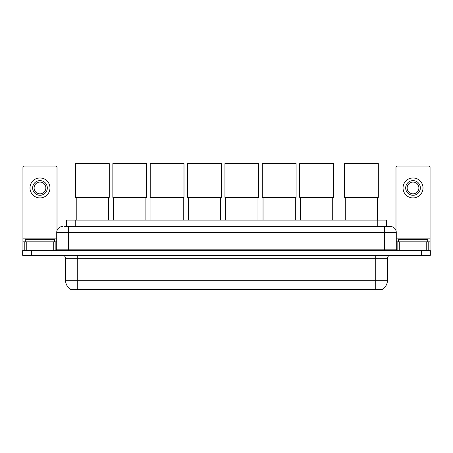 <?xml version="1.0" encoding="UTF-8"?>
<svg xmlns="http://www.w3.org/2000/svg" width="453" height="453" viewBox="0 0 453 453"><rect width="100%" height="100%" fill="white"/><g stroke="black" fill="none" stroke-linecap="round" stroke-linejoin="round"><path stroke-width="0.68" d="M66.421 226.545L66.421 220.084L386.579 220.084L386.579 226.545M382.474 289.116L382.474 289.405L70.526 289.405L70.526 289.116M70.617 289.167A10.283 10.283 0 0 1 65.532 280.299L77.282 280.299L77.282 289.167L375.718 289.167L375.718 280.299L387.468 280.299L387.468 258.267A2.939 2.939 0 0 1 390.401 255.328M65.532 280.299L65.532 258.267C65.362 256.483 64.383 255.503 62.599 255.328M382.383 289.167A10.283 10.283 0 0 0 387.468 280.299M31.461 250.628L430.35 250.628L430.35 252.978L22.65 252.978L22.65 255.328L31.461 255.328L31.461 252.978L22.65 252.978L22.65 250.628L31.461 250.628L31.461 252.978L430.35 252.978L430.35 255.328L31.461 255.328M64.79 226.545L390.401 226.545A5.872 5.872 0 0 1 396.279 232.417L396.279 249.161L397.745 250.628M64.654 226.545L68.471 226.545L68.471 232.417L56.721 232.417L56.721 249.161A1.467 1.467 0 0 1 55.255 250.628M62.599 226.545A5.872 5.872 0 0 0 56.721 232.417M396.279 232.417L384.529 232.417L384.529 226.545L390.401 226.545M54.666 241.817L54.666 239.467L25.294 239.467L25.294 241.817M53.714 250.628L53.714 241.817L26.246 241.817L26.246 250.628M57.016 230.583L57.016 167.502A1.467 1.467 0 0 0 55.549 166.036L24.411 166.036A1.467 1.467 0 0 0 22.944 167.502L22.944 241.817L26.246 241.817M53.714 241.817L56.721 241.817M22.944 250.628L22.944 241.817M39.983 180.605A7.344 7.344 0 0 0 32.639 187.95A7.344 7.344 0 0 0 39.983 195.288A7.344 7.344 0 0 0 47.322 187.95A7.344 7.344 0 0 0 39.983 180.605M39.983 182.072A5.872 5.872 0 0 0 34.105 187.95A5.872 5.872 0 0 0 39.983 193.822A5.872 5.872 0 0 0 45.855 187.95A5.872 5.872 0 0 0 39.983 182.072M39.983 197.933A9.989 9.989 0 0 0 49.966 187.95A9.989 9.989 0 0 0 39.983 177.961A9.989 9.989 0 0 0 29.994 187.95A9.989 9.989 0 0 0 39.983 197.933M427.706 241.817L427.706 239.467L398.334 239.467L398.334 241.817M76.229 197.378L76.229 220.084M108.539 197.378L108.539 220.084M75.492 163.595L109.269 163.595L109.269 197.378L75.492 197.378L75.492 163.595M113.59 197.378L113.59 220.084M145.9 197.378L145.9 220.084M112.854 163.595L146.636 163.595L146.636 197.378L112.854 197.378L112.854 163.595M150.951 197.378L150.951 220.084M183.261 197.378L183.261 220.084M150.22 163.595L183.997 163.595L183.997 197.378L150.22 197.378L150.22 163.595M188.312 197.378L188.312 220.084M220.628 197.378L220.628 220.084M187.582 163.595L221.358 163.595L221.358 197.378L187.582 197.378L187.582 163.595M225.679 197.378L225.679 220.084M257.989 197.378L257.989 220.084M224.943 163.595L258.72 163.595L258.72 197.378L224.943 197.378L224.943 163.595M263.04 197.378L263.04 220.084M295.35 197.378L295.35 220.084M262.304 163.595L296.086 163.595L296.086 197.378L262.304 197.378L262.304 163.595M300.401 197.378L300.401 220.084M332.712 197.378L332.712 220.084M299.671 163.595L333.448 163.595L333.448 197.378L299.671 197.378L299.671 163.595M345.288 197.378L345.288 220.084M377.598 197.378L377.598 220.084M344.552 163.595L378.329 163.595L378.329 197.378L344.552 197.378L344.552 163.595M426.754 250.628L426.754 241.817L399.286 241.817L399.286 250.628M426.754 241.817L430.056 241.817L430.056 167.502A1.467 1.467 0 0 0 428.589 166.036L397.451 166.036A1.467 1.467 0 0 0 395.984 167.502L395.984 230.583M396.279 241.817L399.286 241.817M430.056 241.817L430.056 250.628M413.017 180.605A7.344 7.344 0 0 0 405.678 187.95A7.344 7.344 0 0 0 413.017 195.288A7.344 7.344 0 0 0 420.361 187.95A7.344 7.344 0 0 0 413.017 180.605M413.017 182.072A5.872 5.872 0 0 0 407.145 187.95A5.872 5.872 0 0 0 413.017 193.822A5.872 5.872 0 0 0 418.895 187.95A5.872 5.872 0 0 0 413.017 182.072M413.017 197.933A9.989 9.989 0 0 0 423.006 187.95A9.989 9.989 0 0 0 413.017 177.961A9.989 9.989 0 0 0 403.034 187.95A9.989 9.989 0 0 0 413.017 197.933M374.54 289.405L374.54 289.116M78.46 289.405L78.46 289.116M75.232 226.545L75.232 220.084M377.768 226.545L377.768 220.084M375.718 255.328L375.718 258.267L65.532 258.267M387.468 258.267L375.718 258.267L375.718 280.299L77.282 280.299L77.282 255.328M421.539 255.328L421.539 250.628M68.471 250.628L68.471 249.161L396.279 249.161M56.721 249.161L68.471 249.161L68.471 232.417L384.529 232.417L384.529 250.628M56.721 238.878L22.944 238.878M55.158 241.817L55.158 250.628M22.967 241.817L22.967 250.628M24.802 250.628L24.802 241.817M430.056 238.878L396.279 238.878M430.033 250.628L430.033 241.817M428.198 241.817L428.198 250.628M397.842 250.628L397.842 241.817"/></g></svg>
